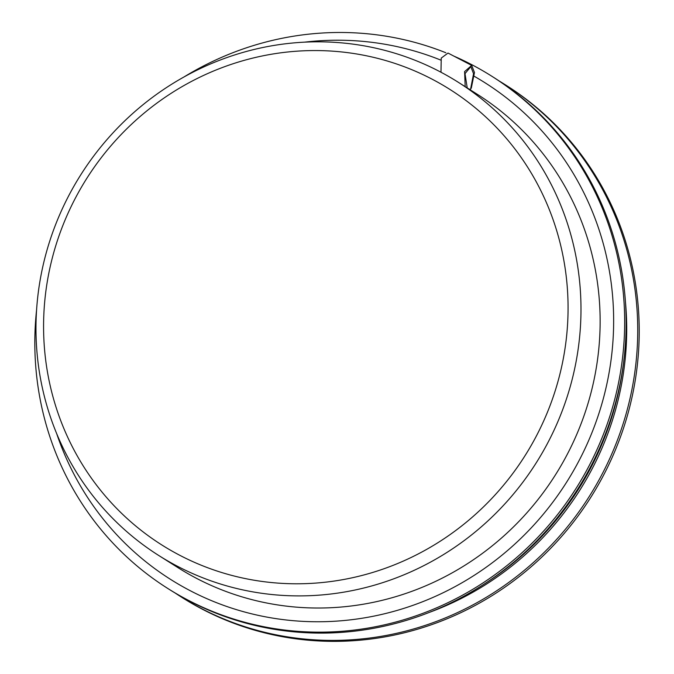 <?xml version="1.0" encoding="UTF-8"?>
<svg xmlns="http://www.w3.org/2000/svg" width="674" height="674" viewBox="0 0 674 674"><rect width="100%" height="100%" fill="white"/><g stroke="black" fill="none" stroke-linecap="round" stroke-linejoin="round"><path stroke-width="1.01" d="M179.747 555.275A269.482 259.296 122.3 0 1 169.696 94.242A269.482 259.296 122.3 0 1 568.005 302.003A269.482 259.296 122.3 0 1 179.747 555.275A269.482 259.296 122.3 0 1 169.696 94.242A269.482 259.296 122.3 0 1 568.005 302.003A269.482 259.296 122.3 0 1 179.747 555.275M177.481 566.278A280.022 269.448 122.3 0 1 158.735 555.486A280.022 269.448 122.3 0 1 80.796 174.777A280.022 269.448 122.3 0 1 458.219 82.236A280.022 269.448 122.3 0 1 541.989 453.332A280.022 269.448 122.3 0 1 177.481 566.278A280.022 269.448 122.3 0 1 158.735 555.486A280.022 269.448 122.3 0 1 80.796 174.777A280.022 269.448 122.3 0 1 458.219 82.236A280.022 269.448 122.3 0 1 541.989 453.332A280.022 269.448 122.3 0 1 177.481 566.278A280.022 269.448 122.3 0 1 158.735 555.486A280.022 269.448 122.3 0 1 80.796 174.777A280.022 269.448 122.3 0 1 458.219 82.236A280.022 269.448 122.3 0 1 541.989 453.332A280.022 269.448 122.3 0 1 177.481 566.278M196.631 578.402A280.022 269.448 122.3 0 1 177.894 567.601A280.022 269.448 122.3 0 0 196.631 578.402A280.022 269.448 122.3 0 0 561.139 465.456A280.022 269.448 122.3 0 0 477.377 94.36A280.022 269.448 122.3 0 1 561.139 465.456A280.022 269.448 122.3 0 1 196.631 578.402M190.144 590.66A293.898 282.794 122.3 0 1 56.717 433.744A293.898 282.794 122.3 0 0 190.144 590.66A293.898 282.794 122.3 0 0 575.882 466.526A293.898 282.794 122.3 0 0 474.193 76.255A293.898 282.794 122.3 0 1 575.882 466.526A293.898 282.794 122.3 0 1 190.144 590.66M304.53 42.159A293.898 282.794 122.3 0 1 440.745 60.079A293.898 282.794 122.3 0 0 304.53 42.159M187.962 600.087A303.056 291.606 122.3 0 1 167.683 588.402A303.056 291.606 122.3 0 1 36.581 309.947A303.056 291.606 122.3 0 0 167.683 588.402L169.182 589.354A303.056 291.606 122.3 0 0 189.461 601.031A303.056 291.606 122.3 0 1 169.182 589.354L167.683 588.402A303.056 291.606 122.3 0 0 187.962 600.087A303.056 291.606 122.3 0 0 582.462 477.849A303.056 291.606 122.3 0 0 491.801 76.229A303.056 291.606 122.3 0 1 582.462 477.849A303.056 291.606 122.3 0 1 187.962 600.087M184.027 76.946A303.056 291.606 122.3 0 1 445.859 52.757A303.056 291.606 122.3 0 0 184.027 76.946M453.762 56.06A303.056 291.606 122.3 0 1 491.801 76.229L493.301 77.173A303.056 291.606 122.3 0 1 583.962 478.801A303.056 291.606 122.3 0 1 189.461 601.031A303.056 291.606 122.3 0 0 583.962 478.801A303.056 291.606 122.3 0 0 493.301 77.173L491.801 76.229A303.056 291.606 122.3 0 0 453.762 56.06M623.627 362.165A296.678 285.464 122.3 0 1 482.525 585.133A296.678 285.464 122.3 0 0 623.627 362.165M625.455 301.986A293.898 282.794 122.3 0 1 428.925 612.54A293.898 282.794 122.3 0 0 625.455 301.986M201.02 608.344A303.056 291.606 122.3 0 1 180.742 596.667A303.056 291.606 122.3 0 1 175.004 592.935A303.056 291.606 122.3 0 0 180.742 596.667L182.241 597.619A303.056 291.606 122.3 0 0 202.52 609.296A303.056 291.606 122.3 0 1 182.241 597.619L180.742 596.667A303.056 291.606 122.3 0 0 201.02 608.344A303.056 291.606 122.3 0 0 595.521 486.114A303.056 291.606 122.3 0 0 504.86 84.486A303.056 291.606 122.3 0 1 595.521 486.114A303.056 291.606 122.3 0 1 201.02 608.344M499.038 80.905A303.056 291.606 122.3 0 1 504.86 84.486L506.359 85.438A303.056 291.606 122.3 0 1 597.021 487.066A303.056 291.606 122.3 0 1 202.52 609.296A303.056 291.606 122.3 0 0 597.021 487.066A303.056 291.606 122.3 0 0 506.359 85.438L504.86 84.486A303.056 291.606 122.3 0 0 499.038 80.905M440.981 72.236L441.243 58.09L448.016 53.061L471.699 65.42L464.605 71.579L465.195 86.811M471.286 88.21L474.462 72.506L471.699 65.42M468.236 88.572L470.477 89.743L473.552 73.727L470.84 66.625L465.009 73.626L467.267 88.227M158.735 555.486L177.894 567.601M458.219 82.236L477.377 94.36"/></g></svg>
